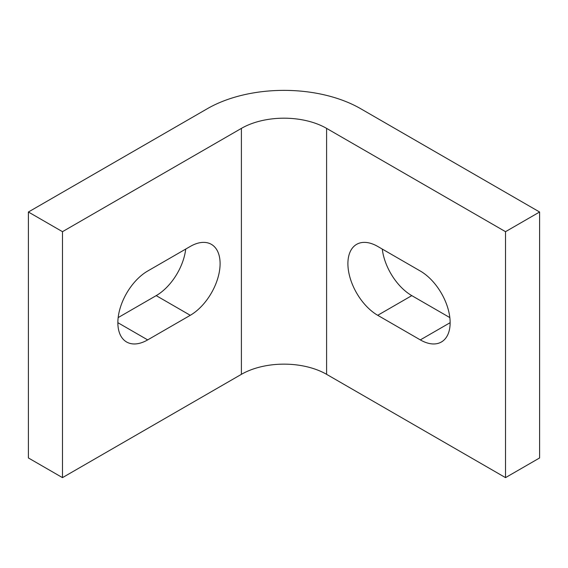<?xml version="1.0" encoding="UTF-8"?>
<svg xmlns="http://www.w3.org/2000/svg" width="568" height="568" viewBox="0 0 568 568"><rect width="100%" height="100%" fill="white"/><g stroke="black" fill="none" stroke-linecap="round" stroke-linejoin="round"><path stroke-width="0.85" d="M420.32 271.035A42.174 24.346 60 0 1 447.868 308.197A42.174 24.346 60 0 1 441.407 341.986A42.174 24.346 60 0 1 420.32 339.898L377.72 315.304A42.174 24.346 60 0 1 350.172 278.142A42.174 24.346 60 0 1 356.633 244.346A42.174 24.346 60 0 1 377.72 246.441L420.32 271.035M382.285 249.075A42.174 24.346 -120 0 0 411.8 295.63L449.835 317.59M147.68 339.898A42.174 24.346 -60 0 1 126.593 341.986A42.174 24.346 -60 0 1 120.132 308.197A42.174 24.346 -60 0 1 147.68 271.035L190.28 246.441A42.174 24.346 -60 0 1 211.367 244.346A42.174 24.346 -60 0 1 217.828 278.142A42.174 24.346 -60 0 1 190.28 315.304L147.68 339.898L117.86 322.681M118.165 317.59L156.2 295.63A42.174 24.346 120 0 0 185.715 249.075M539.6 457.957L505.52 477.631L326.6 374.333A60.243 34.783 0 0 0 241.4 374.333L62.48 477.631L28.4 457.957L28.4 212.006L62.48 231.68L241.4 128.382A60.243 34.783 180 0 1 326.6 128.382L505.52 231.68L539.6 212.006L539.6 457.957M505.52 477.631L505.52 231.68M62.48 477.631L62.48 231.68M539.6 212.006L360.68 108.708A108.445 62.608 0 0 0 207.32 108.708L28.4 212.006M420.32 339.898L450.14 322.681M377.72 315.304L411.8 295.63M190.28 315.304L156.2 295.63M326.6 374.333L326.6 128.382M241.4 374.333L241.4 128.382"/></g></svg>
